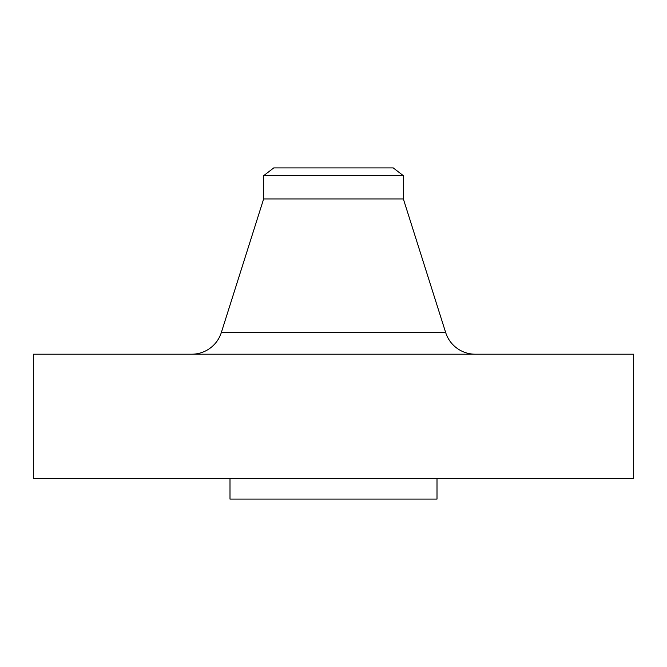 <?xml version="1.0" encoding="UTF-8"?>
<svg xmlns="http://www.w3.org/2000/svg" width="667" height="667" viewBox="0 0 667 667"><rect width="100%" height="100%" fill="white"/><g stroke="black" fill="none" stroke-linecap="round" stroke-linejoin="round"><path stroke-width="1" d="M475.263 354.202A31.049 31.049 0 0 1 445.664 332.525L403.36 198.949L403.36 175.679L393.222 167.901L273.778 167.901L263.64 175.679L403.36 175.679L263.64 175.679L263.64 198.949L403.36 198.949L263.64 198.949L221.336 332.525L445.664 332.525A31.049 31.049 0 0 0 475.263 354.202M633.65 478.397L633.65 354.202L33.35 354.202L33.35 478.397L633.65 478.397L33.35 478.397L33.35 354.202L633.65 354.202L633.65 478.397M437.002 499.099L437.002 478.397L437.002 499.099L229.998 499.099L437.002 499.099M229.998 478.397L229.998 499.099L229.998 478.397M403.36 198.949L445.664 332.525L221.336 332.525L263.64 198.949L263.64 175.679L273.778 167.901L393.222 167.901L403.36 175.679L403.36 198.949M191.737 354.202A31.049 31.049 0 0 0 221.336 332.525"/></g></svg>
